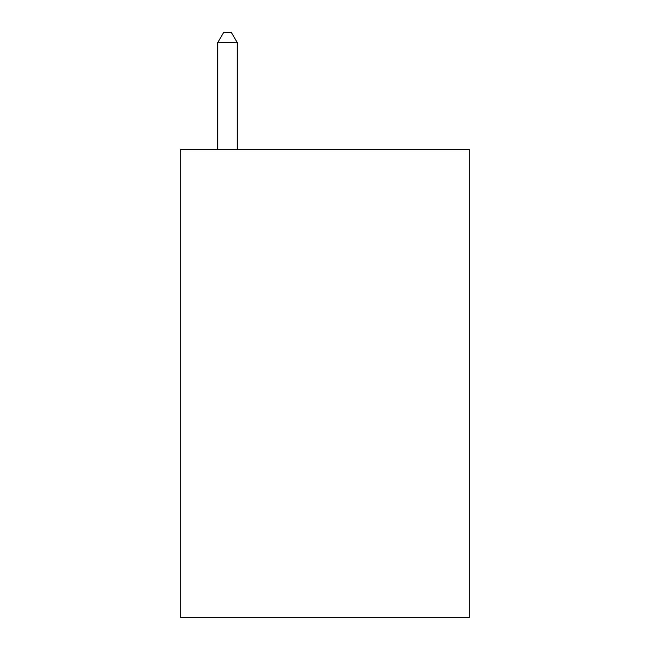 <?xml version="1.0" encoding="UTF-8"?>
<svg xmlns="http://www.w3.org/2000/svg" width="650" height="650" viewBox="0 0 650 650"><rect width="100%" height="100%" fill="white"/><g stroke="black" fill="none" stroke-linecap="round" stroke-linejoin="round"><path stroke-width="0.97" d="M469.3 149.5L469.3 617.5L180.7 617.5L180.7 149.5L469.3 149.5M237.25 149.5L237.25 42.64L217.75 42.64L217.75 149.5M217.75 42.64L223.6 32.5L231.4 32.5L237.25 42.64"/></g></svg>
